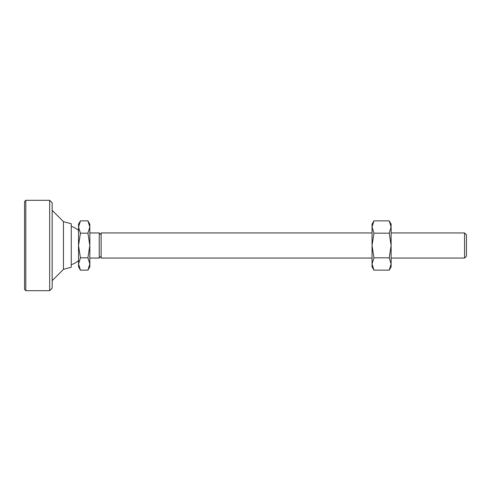 <?xml version="1.0" encoding="UTF-8"?>
<svg xmlns="http://www.w3.org/2000/svg" width="491" height="491" viewBox="0 0 491 491"><rect width="100%" height="100%" fill="white"/><g stroke="black" fill="none" stroke-linecap="round" stroke-linejoin="round"><path stroke-width="0.74" d="M63.468 221.65L71.25 223.779L71.25 267.221L63.468 269.35L63.468 221.65L52.169 210.351M464.566 258.051L464.566 232.949L466.45 234.827L466.45 256.173L464.566 258.051L391.124 258.051M372.043 232.949L101.128 232.949L101.128 258.051L372.043 258.051M101.128 256.173L99.243 258.051L99.243 232.949L89.828 232.949M80.438 257.824L78.529 263.98L78.529 245.5L80.438 257.824L87.926 257.824L89.828 245.5L89.828 266.84L87.926 270.142L89.828 263.98L87.926 257.824M80.438 270.142L78.529 266.84L78.529 263.98L80.438 270.142L87.926 270.142M78.529 227.02L78.529 224.16L80.438 220.858L78.529 227.02L80.438 233.176L78.529 245.5L78.529 227.02M89.828 245.5L87.926 233.176L89.828 227.02L89.828 245.5M87.926 220.858L89.828 224.16L89.828 227.02L87.926 220.858L80.438 220.858M87.926 233.176L80.438 233.176M373.952 220.858L372.043 227.02L372.043 224.16L373.952 220.858L389.222 220.858L391.124 227.02L391.124 266.84L389.222 270.142L391.124 263.98L389.222 257.824L391.124 245.5L389.222 233.176L391.124 227.02L391.124 224.16L389.222 220.858M373.952 233.176L372.043 245.5L372.043 227.02L373.952 233.176L389.222 233.176M373.952 257.824L372.043 263.98L372.043 245.5L373.952 257.824L389.222 257.824M373.952 270.142L372.043 266.84L372.043 263.98L373.952 270.142L389.222 270.142M25.808 290.697L24.55 289.438L24.55 201.562L25.808 200.303L25.808 290.697L49.659 290.697L49.659 200.303L52.169 202.814L52.169 288.186L49.659 290.697M63.468 269.35L52.169 280.649M464.566 232.949L391.124 232.949M78.529 230.457A20.088 20.088 0 0 0 71.25 226.339M101.128 234.827L99.243 232.949M99.243 258.051L89.828 258.051M71.25 264.661A20.088 20.088 0 0 0 78.529 260.543M25.808 200.303L49.659 200.303"/></g></svg>
